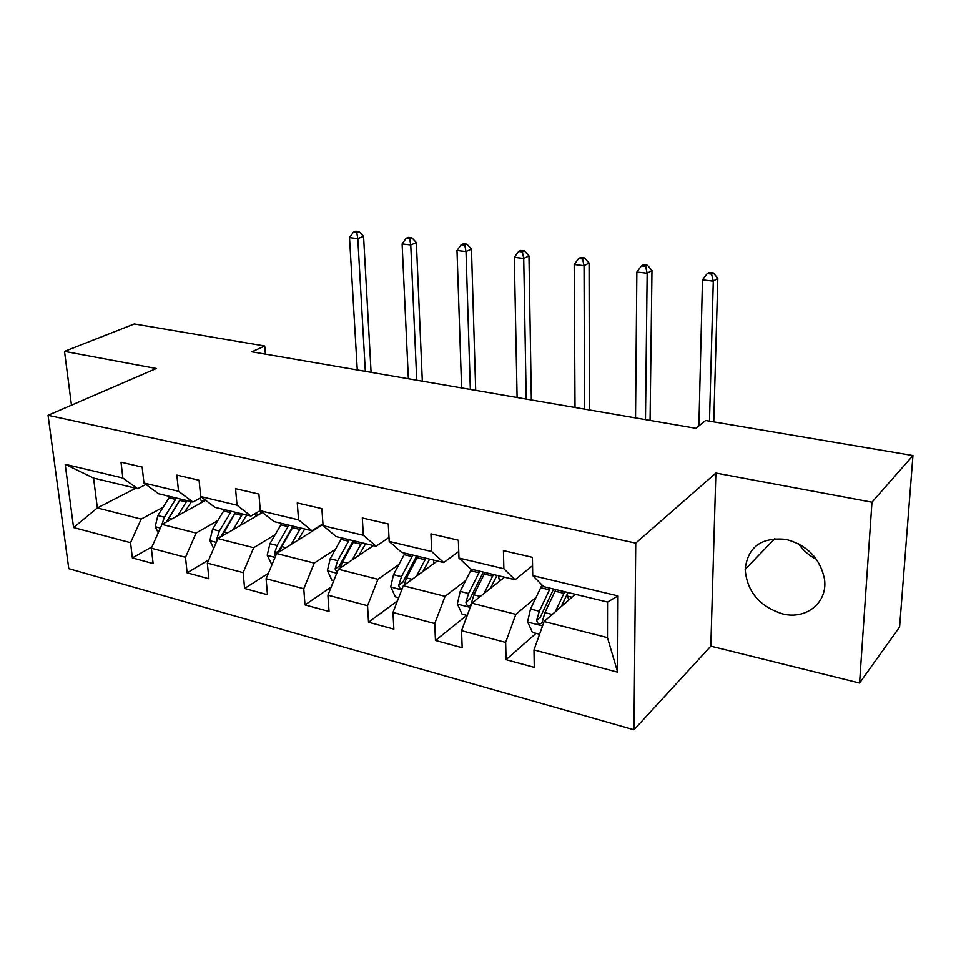 <?xml version="1.0" encoding="UTF-8"?>
<svg xmlns="http://www.w3.org/2000/svg" width="961" height="961" viewBox="0 0 961 961"><rect width="100%" height="100%" fill="white"/><g stroke="black" fill="none" stroke-linecap="round" stroke-linejoin="round"><path stroke-width="1.44" d="M786.194 539.421C761.448 536.899 747.778 546.881 745.159 569.368C747.021 591.664 759.526 606.499 782.662 613.899C806.171 620.013 828.082 602.463 824.478 579.087C820.177 558.509 807.42 545.283 786.194 539.421M798.591 543.854C803.156 550.461 809.102 555.602 816.418 559.266M859.566 683.031L871.963 502.207L715.873 473.052L710.828 646.152L859.566 683.031L899.592 627.04L912.95 455.55L705.638 420.51L695.848 428.306L251.89 351.798L264.731 345.996L134.324 323.965L64.519 351.366L71.462 405.17M710.828 646.152L633.984 729.771L68.784 568.672L48.05 415.296L635.738 543.121L633.984 729.771M575.327 594.282L544.106 621.527L607.472 637.636L607.544 602.054L543.614 586.63L532.73 575.603L532.418 557.332L503.432 550.629L503.864 568.744L458.974 558.053L458.349 540.202L430.936 533.86L431.693 551.554L389.205 541.439L388.28 523.997L362.321 517.991L363.354 535.289L323.076 525.691L321.887 508.645L297.273 502.951L298.559 519.853L260.323 510.759L258.905 494.086L235.541 488.681L237.043 505.21L200.705 496.561L199.071 480.248L176.848 475.106L178.554 491.287L143.97 483.059L142.156 467.082L121.002 462.193L122.876 478.037L65.18 464.295L73.577 527.553L97.337 507.961L141.159 519.096L163.046 507.324M532.73 575.603L618.019 595.916L617.635 672.171L533.98 649.936L534.268 667.354L506.075 659.678L536.082 633.347M73.577 527.553L130.552 542.701L132.366 557.921L153.111 563.566L151.37 548.238L185.497 557.296L187.131 572.828L208.897 578.762L207.336 563.11L243.157 572.636L244.599 588.48L267.47 594.703L266.113 578.726L303.772 588.745L304.997 604.925L329.046 611.472L327.905 595.159L367.546 605.694L368.531 622.223L393.854 629.119L392.965 612.445L434.744 623.557L435.465 640.458L462.169 647.726L461.556 630.68L505.654 642.404L506.075 659.678M458.974 558.053L470.71 569.044L515.096 579.747L532.562 565.705M536.046 597.37L515.829 614.343L471.827 603.16L504.537 577.201M515.096 579.747L503.864 568.744M505.654 642.404L515.829 614.343M461.556 630.68L471.827 603.16M389.205 541.439L401.674 552.395L443.718 562.533L458.745 551.506M465.665 580.54L445.051 596.349L403.344 585.754L437.351 560.996M443.718 562.533L431.693 551.554M434.744 623.557L445.051 596.349M392.965 612.445L403.344 585.754M323.076 525.691L336.206 536.598L376.087 546.22L388.989 537.511M398.923 564.503L377.949 579.291L338.368 569.236L373.493 545.596M376.087 546.22L363.354 535.289M367.546 605.694L377.949 579.291M327.905 595.159L338.368 569.236M260.323 510.759L274.017 521.595L311.905 530.736L322.944 523.829M335.521 549.199L314.259 563.098L276.636 553.536L322.992 524.514M311.905 530.736L298.559 519.853M303.772 588.745L314.259 563.098M266.113 578.726L276.636 553.536M200.705 496.561L214.892 507.336L250.929 516.033L260.311 510.555M275.218 534.592L253.704 547.71L217.907 538.604L262.509 512.489M250.929 516.033L237.043 505.21M243.157 572.636L253.704 547.71M207.336 563.11L217.907 538.604M143.97 483.059L158.601 493.75L192.921 502.038L201.63 497.269M217.799 520.646L196.08 533.055L161.977 524.394L205.666 500.333M192.921 502.038L178.554 491.287M185.497 557.296L196.08 533.055M151.37 548.238L161.977 524.394M65.18 464.295L93.577 478.073L137.663 488.705L145.904 484.464M135.741 488.236L97.337 507.961L93.577 478.073M137.663 488.705L122.876 478.037M130.552 542.701L141.159 519.096M871.963 502.207L912.95 455.55M715.873 473.052L635.738 543.121M48.05 415.296L156.295 368.507L64.519 351.366M265.38 354.128L264.731 345.996M617.635 672.171L607.472 637.636M607.544 602.054L618.019 595.916M533.98 649.936L544.106 621.527M132.366 557.921L151.982 546.869M187.131 572.828L208.717 559.915M244.599 588.48L268.371 573.309M304.997 604.925L331.197 587.003M368.531 622.223L397.47 600.877M435.465 640.458L466.77 615.364M184.824 511.805L191.431 501.678M177.701 515.733L187.107 500.633M158.217 532.838L155.214 526.532L157.868 515.564L169.893 496.477M200.176 498.062L201.81 502.459M166.89 521.691L180.536 499.047M176.404 498.05L164.391 517.198L161.772 524.838M166.313 522.003L179.19 501.149M365.324 371.342L357.804 238.64L349.516 237.643L357.276 369.961M355.762 231.229L353.444 232.13L356.759 232.514L359.066 231.613L355.762 231.229M356.759 232.514L357.804 238.64L363.57 236.37L371.09 372.339M363.57 236.37L359.066 231.613M353.444 232.13L349.516 237.643M240.106 525.607L246.737 515.012M233.115 529.703L242.532 514.003M213.642 548.503L209.882 540.514L212.561 529.283L224.478 509.642M255.037 513.63L255.89 516.357M221.895 536.274L235.637 512.345M231.313 511.3L219.408 531.001L216.778 538.881L217.054 540.587M216.778 538.881L221.078 536.358L235.529 512.309M259.902 510.796L261.092 513.318M416.75 380.208L410.755 244.971L402.118 243.938L408.365 378.766M408.425 237.379L406.167 238.304L409.614 238.712L411.873 237.775L408.425 237.379M409.614 238.712L410.755 244.971L416.365 242.616L422.323 381.169M416.365 242.616L411.873 237.775M406.167 238.304L402.118 243.938M298.066 540.118L304.733 529.006M291.243 544.394L300.661 528.021M271.927 564.828L267.206 555.194L269.933 543.674L281.717 523.457M312.337 530.472L312.517 531.073M279.615 551.674L281.669 546.617L293.429 526.28M288.889 525.186L277.116 545.476L274.474 553.56L275.483 556.299M274.474 553.56L278.678 550.929L292.985 526.172M470.337 389.445L466.013 251.59L457.004 250.509L461.592 387.932M463.358 243.794L461.172 244.755L464.776 245.175L466.962 244.214L463.358 243.794M464.776 245.175L466.013 251.59L471.455 249.139L475.695 390.37M471.455 249.139L466.962 244.214M461.172 244.755L457.004 250.509M358.933 555.398L365.624 543.698M352.279 559.867L361.708 542.749M333.683 580.84L331.977 580.396L327.413 570.594L330.176 558.785L341.804 537.944M371.451 545.103L371.859 546.689M340.254 567.963L342.512 561.873L354.104 540.911M349.336 539.77L337.719 560.671L335.077 568.972L337.095 572.384M335.077 568.972L339.185 566.233L353.288 540.719M526.208 399.067L523.721 258.485L514.303 257.356L517.102 397.506M520.718 250.485L518.604 251.482L522.376 251.926L524.478 250.929L520.718 250.485M522.376 251.926L523.721 258.485L528.97 255.95L531.349 399.956M528.97 255.95L524.478 250.929M518.604 251.482L514.303 257.356M422.912 571.507L429.639 559.134M416.473 576.192L425.879 558.233M398.695 597.706L395.355 596.841L390.719 586.787L393.517 574.666L404.953 553.188M433.351 560.035L434.132 563.338M404.04 585.237L406.491 577.921L417.891 556.299M412.87 555.086L401.458 576.66L398.815 585.189C398.971 587.639 400.088 588.841 402.154 588.793M398.815 585.189L402.791 582.318L416.654 555.999M584.54 409.122L584.048 265.704L574.197 264.527L575.026 407.488M580.66 257.488L578.642 258.521L582.582 258.989L584.6 257.944L580.66 257.488M582.582 258.989L584.048 265.704L589.081 263.074L589.417 409.963M589.081 263.074L584.6 257.944M578.642 258.521L574.197 264.527M490.242 588.552L497.005 575.387M484.044 593.466L493.449 574.534M467.226 615.484L462.073 614.139L457.352 603.844L460.199 591.387L471.407 569.212M498.387 575.723L499.576 581.141M479.743 571.218L468.56 593.49L465.917 602.271C466.83 606.055 468.5 606.859 470.926 604.697L473.869 594.823L485.029 572.504M465.917 602.271L469.749 599.256L483.335 572.083M645.48 419.633L647.161 273.26L636.855 272.023L635.533 417.915M643.389 264.816L641.455 265.885L645.576 266.365L647.498 265.296L643.389 264.816M645.576 266.365L647.161 273.26L651.966 270.521L650.068 420.413M651.966 270.521L647.498 265.296M641.455 265.885L636.855 272.023M561.2 606.619L568.011 592.517M555.278 611.785L564.684 591.712M539.565 634.248L532.394 632.386L527.601 621.815L530.484 609.022L542.004 585.009M567.134 594.09L568.732 600.036M550.221 588.228L539.313 611.232L536.682 620.265C537.8 624.362 539.601 625.094 542.112 622.44L544.911 612.637L555.794 589.573M536.682 620.265L540.346 617.106L553.596 589.033M709.482 421.158L713.29 281.165L702.479 279.879L698.887 425.891M709.062 272.48L707.236 273.597L711.56 274.101L713.386 272.984L709.062 272.48M711.56 274.101L713.29 281.165L717.819 278.33L713.759 421.879M717.819 278.33L713.386 272.984M707.236 273.597L702.479 279.879M155.322 526.76L160.343 528.045M179.671 500.381L186.242 501.966M203.96 501.27L201.197 500.609M169.028 497.81L175.539 499.384M168.535 518.243L171.695 519.036M157.868 515.564L164.391 517.198M209.991 540.755L216.285 542.364M234.784 513.715L241.679 515.384M259.086 514.495L255.17 513.558M223.625 511.012L230.448 512.669M223.745 532.094L227.457 533.019M212.561 529.283L219.408 531.001M267.326 555.434L275.026 557.404M292.588 527.697L299.82 529.439M316.866 528.346L316.049 528.154M280.876 524.862L288.036 526.592M281.669 546.617L285.97 547.698M269.933 543.674L277.116 545.476M327.533 570.846L336.77 573.2M353.276 542.376L360.868 544.214M340.975 539.397L348.495 541.223M342.512 561.873L347.462 563.122M330.176 558.785L337.719 560.671M390.827 587.039L401.758 589.838M417.074 557.8L425.062 559.734M404.137 554.677L412.053 556.587M406.491 577.921L412.149 579.339M393.517 574.666L401.458 576.66M457.472 604.097L470.253 607.376M484.236 574.053L492.657 576.083M500.969 580.036L499.179 579.603M470.602 570.75L478.938 572.768M473.869 594.823L480.296 596.433M460.199 591.387L468.56 593.49M527.721 622.079L542.557 625.875M555.014 591.171L563.903 593.321M571.927 597.249L567.495 596.168M540.647 587.7L549.44 589.826M544.911 612.637L552.191 614.463M530.484 609.022L539.313 611.232M774.818 538.64L745.159 569.368"/></g></svg>
